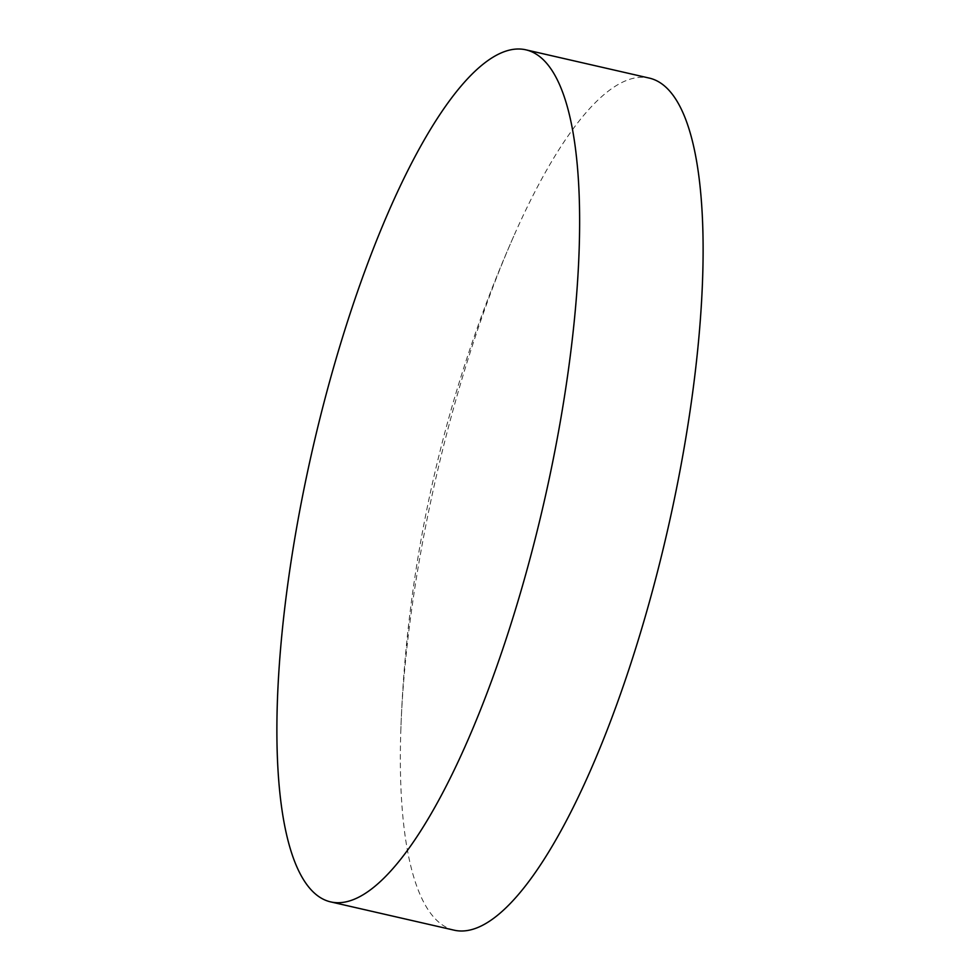 <?xml version="1.0" encoding="UTF-8"?>
<svg xmlns="http://www.w3.org/2000/svg" width="980" height="980" viewBox="0 0 980 980"><rect width="100%" height="100%" fill="white"/><g stroke="black" fill="none" stroke-linecap="round" stroke-linejoin="round"><path stroke-width="0.73" stroke-dasharray="4.9 3.68" d="M454.144 930.179A437.068 118.727 102.9 0 1 400.881 728.765A437.068 118.727 102.9 0 1 430.551 502.36A437.068 118.727 102.9 0 1 513.716 236.254A437.068 118.727 102.9 0 1 642.476 77.285A437.068 118.727 102.9 0 1 649.336 78.106M513.716 236.254A1337.026 1337.026 0 0 0 400.881 728.765"/><path stroke-width="1.47" d="M549.449 477.64A437.068 118.727 102.9 0 1 337.524 902.715A437.068 118.727 102.9 0 1 330.664 901.894A437.068 118.727 102.9 0 1 307.071 474.075A437.068 118.727 102.9 0 1 518.996 49A437.068 118.727 102.9 0 1 525.856 49.821A437.068 118.727 102.9 0 1 549.449 477.64M525.856 49.821L649.336 78.106A437.068 118.727 102.9 0 1 672.929 505.925A437.068 118.727 102.9 0 1 461.004 931A437.068 118.727 102.9 0 1 454.144 930.179L330.664 901.894"/></g></svg>
